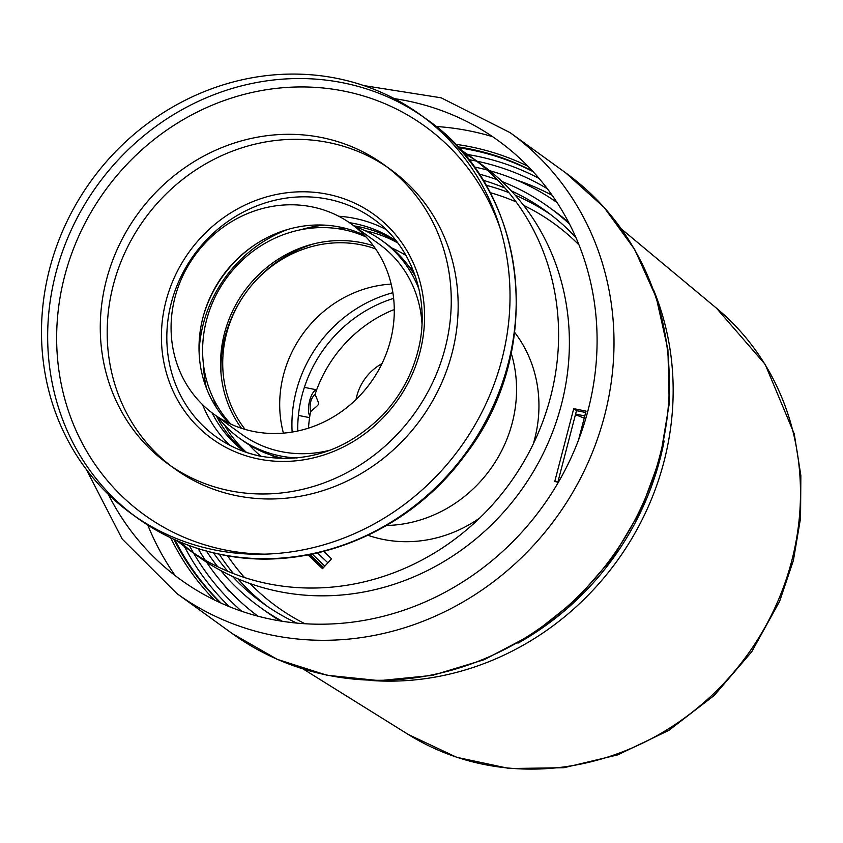 <?xml version="1.0" encoding="UTF-8"?>
<svg xmlns="http://www.w3.org/2000/svg" width="843" height="843" viewBox="0 0 843 843"><rect width="100%" height="100%" fill="white"/><g stroke="black" fill="none" stroke-linecap="round" stroke-linejoin="round"><path stroke-width="1.26" d="M394.271 309.897A26.491 24.5 125.9 0 1 393.059 309.971A129.864 120.075 -54.1 0 0 316.599 390.003A129.864 120.075 -54.1 0 0 315.134 394.208C319.676 406.811 320.898 402.111 310.572 411.721A129.864 120.075 -54.1 0 0 309.813 416.063A129.864 120.075 -54.1 0 0 308.496 428.139M315.134 394.208C310.814 398.212 309.297 404.05 310.572 411.721M309.813 416.063C305.914 409.709 310.972 390.298 316.599 390.003M381.984 363.607A48.81 45.132 -54.1 0 0 356.041 399.498M391.152 284.112A115.091 106.408 -54.1 0 0 283.427 433.144M375.62 248.927A115.091 106.408 -54.1 0 0 245.945 292.595A115.091 106.408 -54.1 0 0 245.155 429.414M413.133 270.255A117.325 108.473 -54.1 0 0 408.391 265.808M373.386 245.798A117.325 108.473 -54.1 0 0 244.27 291.383A117.325 108.473 -54.1 0 0 241.477 428.286M271.446 455.241A117.325 108.473 -54.1 0 0 277.168 458.35M366.062 236.999A117.325 108.473 -54.1 0 0 226.293 278.39A117.325 108.473 -54.1 0 0 230.824 424.092M415.546 276.831A121.803 112.614 -54.1 0 0 385.567 243.227L381.974 240.624A121.803 112.614 -54.1 0 0 354.829 226.525M253.964 245.397A121.803 112.614 -54.1 0 0 203.637 315.008M217.357 416.705A121.803 112.614 -54.1 0 0 239.254 438.054L242.847 440.657A121.803 112.614 -54.1 0 0 284.165 458.581M239.254 438.054A121.803 112.614 -54.1 0 0 280.624 456A121.803 112.614 -54.1 0 0 297.105 457.97M419.013 289.307A121.803 112.614 -54.1 0 0 381.974 240.624M213.943 414.24A117.325 108.473 -54.1 0 0 253.796 431.511A117.325 108.473 -54.1 0 0 382.543 362.448A117.325 108.473 -54.1 0 0 351.415 224.059A117.325 108.473 -54.1 0 0 194.765 255.598A117.325 108.473 -54.1 0 0 213.943 414.24L241.878 434.43A117.325 108.473 -54.1 0 0 281.731 451.711A117.325 108.473 -54.1 0 0 330.604 450.025M421.985 323.607A117.325 108.473 -54.1 0 0 379.35 244.249L351.415 224.059M364.503 235.366A117.325 108.473 -54.1 0 0 222.7 275.787A117.325 108.473 -54.1 0 0 228.78 423.123M167.673 463.671L174.596 468.676A184.501 170.581 -54.1 0 0 237.252 495.842A184.501 170.581 -54.1 0 0 439.709 387.232A184.501 170.581 -54.1 0 0 390.762 169.622L383.85 164.617A184.501 170.581 -54.1 0 0 137.514 214.217A184.501 170.581 -54.1 0 0 167.673 463.671A184.501 170.581 -54.1 0 0 230.339 490.847A184.501 170.581 -54.1 0 0 432.796 382.237A184.501 170.581 -54.1 0 0 383.85 164.617M387.274 167.167A184.501 170.581 -54.1 0 0 144.427 219.212A184.501 170.581 -54.1 0 0 171.171 466.126M215.123 550.036A246.304 227.715 -54.1 0 0 485.389 405.04A246.304 227.715 -54.1 0 0 420.056 114.543A246.304 227.715 -54.1 0 0 91.213 180.739A246.304 227.715 -54.1 0 0 131.476 513.756A246.304 227.715 -54.1 0 0 215.123 550.036M385.852 229.412A134.343 124.216 -54.1 0 0 338.717 216.251M202.541 404.629A134.343 124.216 -54.1 0 0 229.823 445.262M396.431 241.172A129.864 120.075 -54.1 0 0 349.466 222.689M287.705 229.465A129.864 120.075 -54.1 0 0 199.096 352.047M212.025 412.817A129.864 120.075 -54.1 0 0 244.312 451.616M300.888 229.718A129.864 120.075 125.9 0 1 324.418 225.113M353.955 225.892A129.864 120.075 125.9 0 1 396.905 241.772M245.028 451.88A129.864 120.075 125.9 0 1 216.482 416.073M206.482 388.275A129.864 120.075 125.9 0 1 203.469 364.482M177.062 540.721A241.825 223.585 -54.1 0 0 186.925 548.319A241.825 223.585 -54.1 0 0 509.783 483.313A241.825 223.585 -54.1 0 0 470.257 156.355A241.825 223.585 -54.1 0 0 459.951 149.369M462.396 152.14A241.825 223.585 125.9 0 1 475.589 160.339M470.257 156.355L481.047 164.153A241.825 223.585 125.9 0 1 520.574 491.111A241.825 223.585 125.9 0 1 197.715 556.117L186.925 548.319M192.383 552.133A241.825 223.585 125.9 0 1 180.455 542.175M220.476 602.85A268.696 248.422 125.9 0 1 173.89 539.309M457.612 146.798A268.696 248.422 125.9 0 1 532.555 171.108M458.466 147.725A268.696 248.422 125.9 0 1 533.05 171.645M221.14 603.145A268.696 248.422 125.9 0 1 175.028 539.826M517.918 643.198A277.653 256.704 -54.1 0 0 664.136 441.026M653.631 290.024A277.653 256.704 125.9 0 1 617.118 560.901A277.653 256.704 125.9 0 1 371.363 680.512M463.935 153.942A266.451 246.356 125.9 0 1 466.021 154.258M467.686 154.522A266.451 246.356 125.9 0 1 539.014 178.4M229.422 606.697A266.451 246.356 125.9 0 1 184.375 546.443M183.605 544.957A266.451 246.356 125.9 0 1 182.657 543.071M228.874 590.248L228.453 590.711L230.539 592.007M516.411 180.023A260.234 240.603 125.9 0 1 552.112 195.302M228.453 590.711A260.234 240.603 125.9 0 1 223.869 584.726M309.961 554.546L323.575 567.508M584.81 415.926L575.6 414.071M324.85 566.117L312.226 554.083M575.442 414.672L584.231 418.128M327.874 562.818L317.495 552.934M468.56 159.59A261.53 241.793 125.9 0 1 476.59 161.118M476.948 161.192A261.53 241.793 125.9 0 1 547.318 188.727M241.836 611.333A261.53 241.793 125.9 0 1 193.616 553.156M193.426 552.839A261.53 241.793 125.9 0 1 189.464 545.695M322.795 568.361L308.58 554.81M557.866 482.143L576.486 410.646L585.695 412.501M323.786 551.406L331.552 558.804L322.49 568.698L308.022 554.915M227.568 555.769A236.451 218.611 -54.1 0 0 244.554 577.56M250.181 583.609A236.451 218.611 -54.1 0 0 305.029 623.767M578.93 244.839A236.451 218.611 -54.1 0 0 523.598 205.355M516.095 201.909A236.451 218.611 -54.1 0 0 490.078 192.615M292.142 432.069A129.864 120.075 125.9 0 1 296.241 391.11A129.864 120.075 125.9 0 1 392.87 292.721M514.683 332.405A129.864 120.075 125.9 0 1 533.292 443.913M479.741 517.992A129.864 120.075 125.9 0 1 368.022 535.294M558.372 482.238L554.747 481.511L573.725 408.644L586.054 411.131L578.561 439.92M297.748 431.005A129.864 120.075 125.9 0 1 302.047 395.304A129.864 120.075 125.9 0 1 393.618 298.38M485.989 185.228A241.825 223.585 125.9 0 1 508.877 192.636M515.231 195.218A241.825 223.585 125.9 0 1 550.7 214.596M267.452 606.433A241.825 223.585 125.9 0 1 237.926 578.835M233.49 573.619A241.825 223.585 125.9 0 1 219.275 554.199M575.78 237.315A241.825 223.585 -54.1 0 0 546.043 211.14A241.825 223.585 -54.1 0 0 511.248 190.824M505.02 188.073A241.825 223.585 -54.1 0 0 482.986 180.212M213.574 552.924A241.825 223.585 -54.1 0 0 227.947 571.375M232.51 576.433A241.825 223.585 -54.1 0 0 262.71 603.103A241.825 223.585 -54.1 0 0 296.894 623.135M573.725 408.644L576.486 410.646M479.024 174.027A246.746 228.137 125.9 0 1 497.412 179.822M502.091 181.593A246.746 228.137 125.9 0 1 548.93 207.146A246.746 228.137 125.9 0 1 569.51 224.101M282.373 621.312A246.746 228.137 125.9 0 1 259.823 607.086A246.746 228.137 125.9 0 1 220.877 570.627M217.726 566.738A246.746 228.137 125.9 0 1 206.461 551.101M548.93 207.146L554.462 211.14A246.746 228.137 125.9 0 1 568.572 222.289M280.361 620.996A246.746 228.137 125.9 0 1 265.355 611.091L259.823 607.086M556.991 202.499A255.26 235.998 -54.1 0 0 489.562 170.655M487.191 170.001A255.26 235.998 -54.1 0 0 474.103 166.925M198.168 548.656A255.26 235.998 -54.1 0 0 205.197 560.121M206.556 562.165A255.26 235.998 -54.1 0 0 257.947 616.201M511.195 353.133A129.864 120.075 125.9 0 1 386.61 525.484M397.833 242.995A129.864 120.075 -54.1 0 0 365.304 230.792M345.799 228.421A129.864 120.075 -54.1 0 0 336.241 228.453M213.353 398.454A129.864 120.075 -54.1 0 0 216.335 407.538M224.691 425.315A129.864 120.075 -54.1 0 0 246.483 452.375M406.041 255.524A124.047 114.69 -54.1 0 0 391.489 247.842M314.418 243.69A124.047 114.69 -54.1 0 0 220.982 372.954M249.096 444.83A124.047 114.69 -54.1 0 0 260.951 456.242M420.056 114.543L426.231 119A246.304 227.715 125.9 0 1 491.574 409.508A246.304 227.715 125.9 0 1 221.298 554.494A246.304 227.715 125.9 0 1 137.651 518.224L131.476 513.756M134.585 515.969A246.304 227.715 125.9 0 1 97.388 185.207A246.304 227.715 125.9 0 1 423.123 116.798M500.236 228.537A239.665 221.583 -54.1 0 0 117.999 174.248A239.665 221.583 -54.1 0 0 225.608 550.068A239.665 221.583 -54.1 0 0 264.871 554.146M258.938 459.087A138.326 127.894 125.9 0 1 199.96 238.611A138.326 127.894 125.9 0 1 420.077 282.12A138.326 127.894 125.9 0 1 258.938 459.087M373.249 218.853A134.343 124.216 -54.1 0 0 193.911 255.029A134.343 124.216 -54.1 0 0 215.903 436.642A134.343 124.216 -54.1 0 0 261.52 456.432M394.376 98.642A270.93 250.487 125.9 0 1 542.386 506.875A270.93 250.487 125.9 0 1 108.325 494.356M86.386 469.519L122.203 539.046L176.935 593.588A284.365 262.911 -54.1 0 0 556.601 517.149A284.365 262.911 -54.1 0 0 510.12 132.667L441.152 97.809L363.913 85.607M435.968 126.482A284.365 262.911 125.9 0 1 492.554 136.671M510.12 132.667L565.432 172.657A284.365 262.911 125.9 0 1 611.913 557.139A284.365 262.911 125.9 0 1 232.257 633.578L176.935 593.588M175.228 575.664A284.365 262.911 125.9 0 1 147.81 525.126M170.697 537.823A270.93 250.487 -54.1 0 0 214.428 599.984M527.939 166.261A270.93 250.487 -54.1 0 0 455.199 144.237M621.502 229.054L716.434 308.148A263.553 243.669 125.9 0 1 747.277 654.99A263.553 243.669 125.9 0 1 408.265 734.464L303.385 669.131M426.231 119C528.477 188.642 546.728 351.078 464.714 455.578C408.718 532.407 309.307 573.114 221.772 554.705C190.929 548.54 162.889 536.38 137.651 518.224M373.301 218.885C412.617 246.514 431.079 300.624 418.033 350.72C411.9 374.882 400.246 396.199 383.07 414.672C347.853 449.972 307.242 463.85 261.246 456.305C244.596 452.976 229.486 446.421 215.892 436.642M565.432 172.657L604.031 207.325L634.705 249.528L656.275 297.621L667.93 349.74L669.237 403.86L660.174 457.928L641.091 509.889L612.745 557.729L576.201 599.658L532.85 634.062L484.356 659.637L432.554 675.369L379.413 680.649L326.979 675.254L277.284 659.363L232.257 633.578M298.411 415.399L309.581 417.643M304.376 387.358L316.673 389.835M716.434 308.148L765.17 364.366L794.243 433.892L800.85 475.515L800.555 518.087L793.389 560.447L779.564 601.459L751.714 651.776L714.242 695.433L668.889 730.344L617.782 754.864L563.999 767.699L509.446 768.542L456.685 757.299L408.265 734.464"/></g></svg>
